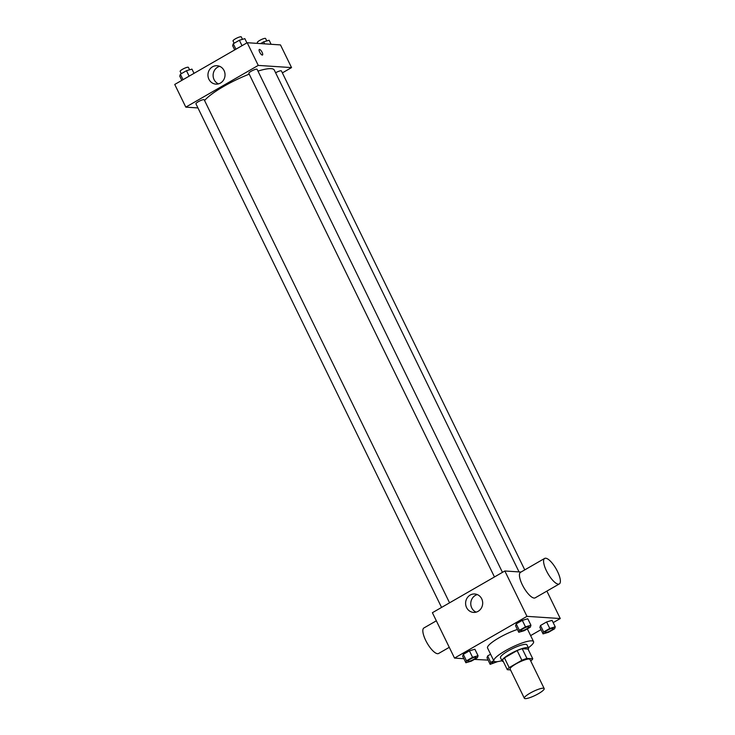 <?xml version="1.0" encoding="UTF-8"?>
<svg xmlns="http://www.w3.org/2000/svg" width="735" height="735" viewBox="0 0 735 735"><rect width="100%" height="100%" fill="white"/><g stroke="black" fill="none" stroke-linecap="round" stroke-linejoin="round"><path stroke-width="1.1" d="M543.321 688.199A11.034 2.196 -26 0 1 544.185 688.576A11.034 2.196 -26 0 1 535.227 695.383A11.034 2.196 -26 0 1 524.34 698.25A11.034 2.196 -26 0 1 531.662 692.278A11.034 2.196 -26 0 1 543.321 688.199M524.34 698.25L510.118 669.08A11.034 2.196 -26 0 1 517.44 663.108A11.034 2.196 -26 0 1 529.09 659.029A11.034 2.196 -26 0 1 529.953 659.405L544.185 688.576M507.306 669.704L502.565 659.984A14.25 2.83 -26 0 1 504.43 657.88L517.137 650.567L521.878 660.287L509.171 667.61A14.25 2.83 -26 0 0 507.306 669.704L510.522 669.916M530.725 660.976L530.9 660.884A14.25 2.83 -26 0 0 532.765 658.78L526.931 658.404A14.25 2.83 -26 0 0 521.878 660.287M532.765 658.78L528.024 649.06L522.19 648.674L526.931 658.404M517.137 650.567A14.25 2.83 -26 0 1 522.19 648.674M528.162 649.354A14.718 2.922 154 0 0 528.52 648.068A14.718 2.922 154 0 0 514.013 651.899A14.718 2.922 154 0 0 502.069 660.976A14.718 2.922 154 0 0 503.3 661.482M502.069 660.976L500.489 657.733A14.718 2.922 -26 0 1 510.255 649.768A14.718 2.922 -26 0 1 525.791 644.329A14.718 2.922 -26 0 1 526.94 644.825L528.52 648.068M504.43 657.88L509.171 667.61M501.922 660.664A22.078 4.382 -26 0 1 493.874 660.958A22.078 4.382 -26 0 1 508.519 649.005A22.078 4.382 -26 0 1 531.828 640.846A22.078 4.382 -26 0 1 533.555 641.6A22.078 4.382 -26 0 1 528.373 647.765M493.874 660.958L487.553 647.994A22.078 4.382 -26 0 1 496.612 639.239A22.078 4.382 -26 0 1 517.376 629.482M493.755 660.719L490.778 662.428L487.617 655.942L490.594 654.233L487.617 655.942L487.002 657.862L490.162 664.348L497.595 661.619M478.053 655.721L474.893 649.235L469.417 650.833L463.316 654.352L462.692 656.263L465.861 662.75L471.337 661.151L477.438 657.632L478.053 655.721L472.577 657.32L466.477 660.829L465.861 662.75M553.189 622.618L560.263 618.548L526.967 616.353L454.524 658.091L463.886 658.707M474.378 659.396L488.095 660.113M530.633 635.61L540.988 629.647M555.247 626.854L552.086 620.368L546.61 621.966L540.51 625.476L539.885 627.396L543.046 633.882L548.521 632.284L554.622 628.765L555.247 626.854L549.771 628.443L543.67 631.962L543.046 633.882M530.946 625.255L527.785 618.769L522.309 620.368L516.209 623.886L515.584 625.797L518.745 632.284L524.22 630.685L530.321 627.166L530.946 625.255L525.47 626.854L519.369 630.364L518.745 632.284M546.877 591.105L560.263 618.548M521.005 572.041L504.844 570.985L432.391 612.714L454.524 658.091M504.844 570.985L526.967 616.353M481.719 598.832A9.224 8.544 93.8 0 1 481.296 608.167A9.224 8.544 93.8 0 1 473.542 612.402A9.224 8.544 93.8 0 1 465.623 602.636A9.224 8.544 93.8 0 1 474.755 593.981A9.224 8.544 93.8 0 1 481.719 598.832M559.326 583.93L535.181 597.84A14.718 4.732 -119.9 0 1 523.733 587.458A14.718 4.732 -119.9 0 1 520.49 572.345L544.635 558.425A14.718 4.732 -119.9 0 1 545.664 558.214A14.718 4.732 -119.9 0 1 556.836 570.176A14.718 4.732 -119.9 0 1 559.326 583.93A14.718 4.732 -119.9 0 1 547.887 573.539A14.718 4.732 -119.9 0 1 544.635 558.425M436.342 620.818L423.893 627.984A14.718 4.732 60.1 0 0 426.383 641.738A14.718 4.732 60.1 0 0 437.555 653.7A14.718 4.732 60.1 0 0 438.584 653.488L449.269 647.333M476.151 612.136A9.224 8.544 93.8 0 1 470.786 602.976A9.224 8.544 93.8 0 1 477.309 594.587M257.967 71.084A39.589 7.855 -26 0 1 271.16 68.658A39.589 7.855 -26 0 1 274.256 70.009L519.048 571.913M204.587 100.557A39.589 7.855 -26 0 1 249.229 74.152M502.455 572.363L257.103 69.32A4.603 0.91 154 0 0 252.564 70.514A4.603 0.91 154 0 0 248.834 73.353L494.462 576.957M275.607 72.774A4.603 0.91 -26 0 1 281.046 70.753A4.603 0.91 -26 0 1 281.404 70.918L524.762 569.882M441.57 607.432L195.942 103.819A4.603 0.91 -26 0 1 198.992 101.329A4.603 0.91 -26 0 1 203.852 99.629A4.603 0.91 -26 0 1 204.211 99.785L449.563 602.829M282.359 72.884L291.547 67.592L258.251 65.406L185.808 107.135L197.954 107.935M185.808 107.135L174.737 84.451L247.19 42.713L280.476 44.909L291.547 67.592M247.19 42.713L258.251 65.406M224.065 70.569A9.224 8.544 93.8 0 1 223.642 79.904A9.224 8.544 93.8 0 1 215.888 84.13A9.224 8.544 93.8 0 1 207.968 74.364A9.224 8.544 93.8 0 1 217.101 65.718A9.224 8.544 93.8 0 1 224.065 70.569M259.29 49.456A3.216 1.038 -119.9 0 1 259.51 49.41A3.216 1.038 -119.9 0 1 261.963 52.029A3.216 1.038 -119.9 0 1 262.505 55.033A3.216 1.038 -119.9 0 1 260.006 52.764A3.216 1.038 -119.9 0 1 259.29 49.456A3.216 1.038 -119.9 0 1 259.519 49.41A3.216 1.038 -119.9 0 1 261.954 52.029A3.216 1.038 -119.9 0 1 262.505 55.033M218.497 83.873A9.224 8.544 93.8 0 1 213.132 74.704A9.224 8.544 93.8 0 1 219.655 66.325M246.905 42.878L244.838 38.652L239.362 40.25L233.261 43.76L232.637 45.68L234.704 49.907M239.362 40.25L242.017 45.699M233.261 43.76L235.917 49.208M234.153 43.246L233.023 40.94A4.603 0.91 -26 0 1 236.082 38.45A4.603 0.91 -26 0 1 240.933 36.75A4.603 0.91 -26 0 1 241.291 36.906L242.477 39.341M194.012 73.344L191.954 69.118L186.479 70.716L180.378 74.226L179.753 76.146L181.811 80.372M186.479 70.716L189.134 76.164M180.378 74.226L183.033 79.674M181.26 73.711L180.139 71.405A4.603 0.91 -26 0 1 183.19 68.915A4.603 0.91 -26 0 1 188.041 67.216A4.603 0.91 -26 0 1 188.408 67.372L189.593 69.807M271.114 44.293L269.139 40.25L263.663 41.849L260.622 43.604M263.663 41.849L264.646 43.861M257.755 43.411L257.333 42.538A4.603 0.91 -26 0 1 260.383 40.048A4.603 0.91 -26 0 1 265.234 38.349A4.603 0.91 -26 0 1 265.592 38.505L266.777 40.94M520.72 630.795A4.603 0.91 -26 0 1 520.711 630.786A4.603 0.91 -26 0 1 523.761 628.296A4.603 0.91 -26 0 1 528.621 626.597A4.603 0.91 -26 0 1 528.979 626.753A4.603 0.91 -26 0 1 528.989 626.762A4.603 0.91 -26 0 1 525.259 629.61A4.603 0.91 -26 0 1 520.729 630.805A4.603 0.91 -26 0 1 523.779 628.315A4.603 0.91 -26 0 1 528.63 626.615A4.603 0.91 -26 0 1 528.989 626.78L528.989 626.78M527.785 618.769L522.309 620.368L525.47 626.854M522.309 620.368L516.209 623.886L519.369 630.364M516.209 623.886L515.584 625.797M475.729 657.062A4.603 0.91 -26 0 1 476.087 657.219A4.603 0.91 -26 0 1 476.096 657.228A4.603 0.91 -26 0 1 472.366 660.076A4.603 0.91 -26 0 1 467.837 661.27A4.603 0.91 -26 0 1 467.827 661.252A4.603 0.91 -26 0 1 470.878 658.762A4.603 0.91 -26 0 1 475.729 657.062M474.893 649.235L469.417 650.833L472.577 657.32M469.417 650.833L463.316 654.352L466.477 660.829M463.316 654.352L462.692 656.263M467.827 661.252L467.837 661.27A4.603 0.91 -26 0 1 470.887 658.78A4.603 0.91 -26 0 1 475.747 657.081A4.603 0.91 -26 0 1 476.105 657.246L476.105 657.246M545.03 632.403L545.012 632.385A4.603 0.91 -26 0 1 545.012 632.385A4.603 0.91 -26 0 1 548.062 629.886A4.603 0.91 -26 0 1 552.922 628.186A4.603 0.91 -26 0 1 553.28 628.351A4.603 0.91 -26 0 1 553.29 628.361A4.603 0.91 -26 0 1 549.559 631.209A4.603 0.91 -26 0 1 545.03 632.403A4.603 0.91 -26 0 1 548.08 629.913A4.603 0.91 -26 0 1 552.931 628.214A4.603 0.91 -26 0 1 553.29 628.37L553.28 628.351M552.086 620.368L546.61 621.966L549.771 628.443M546.61 621.966L540.51 625.476L543.67 631.962M540.51 625.476L539.885 627.396M490.778 662.428L490.162 664.348M496.603 661.711A4.603 0.91 -26 0 1 492.138 662.869A4.603 0.91 -26 0 1 492.128 662.851A4.603 0.91 -26 0 1 493.938 661.068M487.617 655.942L487.002 657.862M492.128 662.851L492.138 662.869A4.603 0.91 -26 0 1 493.957 661.096M527.353 628.884L533.555 641.6"/></g></svg>
